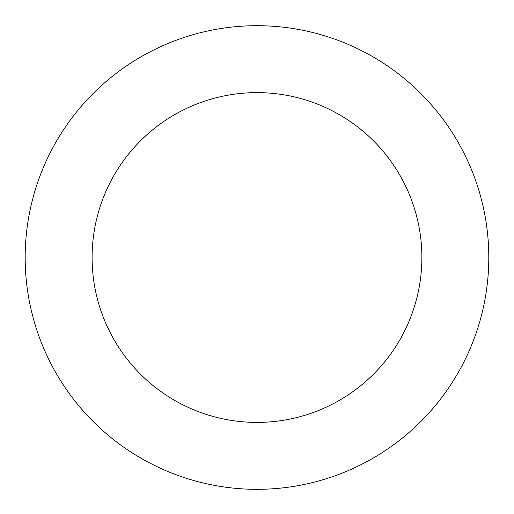 <?xml version="1.0" encoding="UTF-8"?>
<svg xmlns="http://www.w3.org/2000/svg" width="514" height="514" viewBox="0 0 514 514"><rect width="100%" height="100%" fill="white"/><g stroke="black" fill="none" stroke-linecap="round" stroke-linejoin="round"><path stroke-width="0.77" d="M376.499 456.143A231.814 231.814 0 0 0 369.251 54.696A231.814 231.814 0 0 0 25.212 261.697A231.814 231.814 0 0 0 376.499 456.143M341.996 398.806A164.891 164.891 0 0 0 336.843 113.247A164.891 164.891 0 0 0 92.122 260.489A164.891 164.891 0 0 0 341.996 398.806"/></g></svg>

